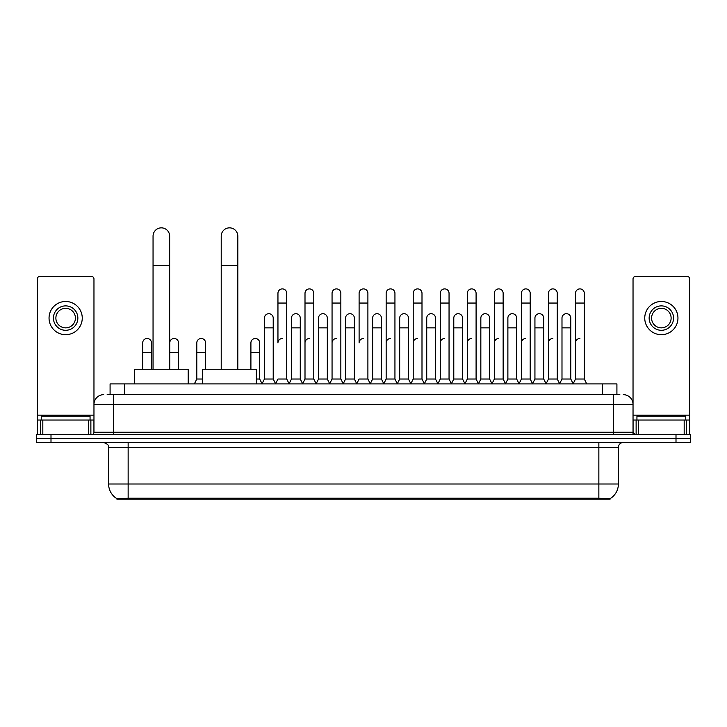 <?xml version="1.0" encoding="UTF-8"?>
<svg xmlns="http://www.w3.org/2000/svg" width="727" height="727" viewBox="0 0 727 727"><rect width="100%" height="100%" fill="white"/><g stroke="black" fill="none" stroke-linecap="round" stroke-linejoin="round"><path stroke-width="1.09" d="M107.151 394.652L113.503 394.652L107.151 394.652L110.086 394.652L110.086 383.911L616.914 383.911L616.914 394.652M610.08 499.149L116.92 499.149L116.92 498.667M108.614 484.009L128.143 484.009L128.143 447.387L108.614 447.387L108.614 484.009A17.094 17.094 0 0 0 116.974 498.695L130.097 498.204L596.903 498.204L610.026 498.695A17.094 17.094 0 0 0 618.386 484.009L618.386 447.387A4.88 4.88 0 0 1 623.266 442.507M690.65 442.507L690.65 438.599L36.35 438.599L36.35 442.507L50.999 442.507L50.999 438.599L36.35 438.599L36.35 434.691L50.999 434.691L50.999 438.599L690.65 438.599L690.65 442.507L50.999 442.507M103.734 394.652A9.769 9.769 0 0 0 93.965 404.421L93.965 432.247A2.445 2.445 0 0 1 91.529 434.691M623.266 394.652A9.769 9.769 0 0 1 633.035 404.421L113.503 404.421L113.503 394.652L619.849 394.652M684.18 434.691L684.18 420.042L689.678 420.042L689.678 434.691L689.678 278.932A2.445 2.445 0 0 0 687.233 276.487L635.471 276.487A2.445 2.445 0 0 0 633.035 278.932L633.035 432.247L635.471 434.691M690.65 434.691L690.65 438.599L690.65 434.691L50.999 434.691M90.057 420.042L90.057 416.135L41.23 416.135L41.23 420.042M88.476 434.691L88.476 420.042L42.82 420.042L42.82 434.691M113.503 434.691L113.503 404.421L93.965 404.421L93.965 278.932A2.445 2.445 0 0 0 91.529 276.487L39.767 276.487A2.445 2.445 0 0 0 37.322 278.932L37.322 420.042L42.82 420.042M88.476 420.042L93.965 420.042M37.322 434.691L37.322 420.042M65.648 305.885A12.205 12.205 0 0 0 53.444 318.09A12.205 12.205 0 0 0 65.648 330.294A12.205 12.205 0 0 0 77.853 318.09A12.205 12.205 0 0 0 65.648 305.885M65.648 308.321A9.769 9.769 0 0 0 55.879 318.09A9.769 9.769 0 0 0 65.648 327.859A9.769 9.769 0 0 0 75.417 318.09A9.769 9.769 0 0 0 65.648 308.321M65.648 334.693A16.603 16.603 0 0 0 82.251 318.09A16.603 16.603 0 0 0 65.648 301.487A16.603 16.603 0 0 0 49.045 318.09A16.603 16.603 0 0 0 65.648 334.693M685.77 420.042L685.77 416.135L636.943 416.135L636.943 420.042M153.052 369.261L153.052 236.157A8.297 8.297 0 0 1 161.349 227.851A8.297 8.297 0 0 1 169.655 236.157A8.297 8.297 0 0 0 161.349 227.851M169.655 369.261L169.655 236.157M188.202 383.911L188.202 369.261L134.495 369.261L134.495 383.911M221.217 369.261L221.217 236.157A8.297 8.297 0 0 1 229.514 227.851A8.297 8.297 0 0 1 237.82 236.157A8.297 8.297 0 0 0 229.514 227.851M237.82 369.261L237.82 236.157M256.367 383.911L256.367 369.261L202.66 369.261L202.66 383.911M275.515 383.911L277.95 379.031L286.738 379.031L289.182 383.911M286.738 379.031L286.738 293.281A4.398 4.398 0 0 0 282.349 288.892A4.398 4.398 0 0 1 282.621 288.901M282.349 338.5A4.398 4.398 0 0 0 277.95 342.899L277.95 303.05L286.738 303.05M277.95 303.05L277.95 293.281A4.398 4.398 0 0 1 282.349 288.892M302.559 383.911L305.004 379.031L313.791 379.031L316.236 383.911M313.791 379.031L313.791 293.281A4.398 4.398 0 0 0 309.402 288.892A4.398 4.398 0 0 1 309.675 288.901M305.004 379.031L305.004 303.05L313.791 303.05M305.004 303.05L305.004 293.281A4.398 4.398 0 0 1 309.402 288.892M329.613 383.911L332.057 379.031L340.845 379.031L343.289 383.911M340.845 379.031L340.845 293.281A4.398 4.398 0 0 0 336.447 288.892A4.398 4.398 0 0 1 336.728 288.901M332.057 379.031L332.057 303.05L340.845 303.05M332.057 303.05L332.057 293.281A4.398 4.398 0 0 1 336.447 288.892M356.666 383.911L359.102 379.031L367.898 379.031L370.334 383.911M367.898 379.031L367.898 293.281A4.398 4.398 0 0 0 363.5 288.892A4.398 4.398 0 0 1 363.773 288.901M363.5 338.5A4.398 4.398 0 0 0 359.102 342.899L359.102 303.05L367.898 303.05M359.102 303.05L359.102 293.281A4.398 4.398 0 0 1 363.5 288.892M383.711 383.911L386.155 379.031L394.943 379.031L397.387 383.911M410.837 383.765L408.474 379.031L399.677 379.031L397.315 383.765L394.943 379.031L394.943 293.281A4.398 4.398 0 0 0 390.553 288.892A4.398 4.398 0 0 1 390.826 288.901M370.261 383.765L372.633 379.031L381.421 379.031L383.792 383.765L386.155 379.031L386.155 303.05L394.943 303.05M386.155 303.05L386.155 293.281A4.398 4.398 0 0 1 390.553 288.892M410.764 383.911L413.209 379.031L421.996 379.031L424.441 383.911M451.485 383.911L449.05 379.031L440.262 379.031L437.89 383.765L435.518 379.031L426.731 379.031L424.368 383.765L421.996 379.031L421.996 293.281A4.398 4.398 0 0 0 417.598 288.892A4.398 4.398 0 0 1 417.88 288.901M413.209 379.031L413.209 303.05L421.996 303.05M413.209 303.05L413.209 293.281A4.398 4.398 0 0 1 417.598 288.892M478.539 383.911L476.094 379.031L467.307 379.031L464.944 383.765L462.572 379.031L453.784 379.031L451.412 383.765L449.05 379.031L449.05 303.05L440.262 303.05L440.262 379.031L437.818 383.911M440.262 303.05L440.262 293.281A4.398 4.398 0 0 1 444.933 288.901A4.398 4.398 0 0 1 449.05 293.281L449.05 303.05M505.592 383.911L503.148 379.031L494.36 379.031L491.988 383.765L489.625 379.031L480.838 379.031L478.466 383.765L476.094 379.031L476.094 303.05L467.307 303.05L467.307 379.031L464.871 383.911M467.307 303.05L467.307 293.281A4.398 4.398 0 0 1 471.977 288.901A4.398 4.398 0 0 1 476.094 293.281L476.094 303.05M532.646 383.911L530.201 379.031L521.413 379.031L519.042 383.765L516.679 379.031L507.882 379.031L505.519 383.765L503.148 379.031L503.148 303.05L494.36 303.05L494.36 379.031L491.915 383.911M494.36 303.05L494.36 293.281A4.398 4.398 0 0 1 499.031 288.901A4.398 4.398 0 0 1 503.148 293.281L503.148 303.05M559.69 383.911L557.255 379.031L548.458 379.031L546.095 383.765L543.723 379.031L534.936 379.031L532.564 383.765L530.201 379.031L530.201 303.05L521.413 303.05L521.413 379.031L518.969 383.911M521.413 303.05L521.413 293.281A4.398 4.398 0 0 1 526.084 288.901A4.398 4.398 0 0 1 530.201 293.281L530.201 303.05M573.067 383.911L575.511 379.031L575.511 303.05L584.299 303.05L584.299 379.031L586.744 383.911L584.299 379.031L575.511 379.031L573.149 383.765L570.777 379.031L561.989 379.031L559.617 383.765L557.255 379.031L557.255 303.05L548.458 303.05L548.458 379.031L546.022 383.911M548.458 303.05L548.458 293.281A4.398 4.398 0 0 1 553.129 288.901A4.398 4.398 0 0 1 557.255 293.281L557.255 303.05M575.511 303.05L575.511 293.281A4.398 4.398 0 0 1 580.182 288.901A4.398 4.398 0 0 1 584.299 293.281L584.299 303.05M261.984 383.911L264.428 379.031L273.216 379.031L275.588 383.765M273.216 379.031L273.216 318.09A4.398 4.398 0 0 0 269.099 313.7A4.398 4.398 0 0 1 273.216 318.09M264.428 379.031L264.428 327.859L273.216 327.859M264.428 327.859L264.428 318.09A4.398 4.398 0 0 1 269.099 313.7M289.11 383.765L291.482 379.031L300.269 379.031L302.632 383.765M300.269 379.031L300.269 318.09A4.398 4.398 0 0 0 296.153 313.7A4.398 4.398 0 0 1 300.269 318.09M291.482 379.031L291.482 327.859L300.269 327.859M291.482 327.859L291.482 318.09A4.398 4.398 0 0 1 296.153 313.7M316.163 383.765L318.526 379.031L327.323 379.031L329.685 383.765M327.323 379.031L327.323 318.09A4.398 4.398 0 0 0 323.197 313.7A4.398 4.398 0 0 1 327.323 318.09M318.526 379.031L318.526 327.859L327.323 327.859M318.526 327.859L318.526 318.09A4.398 4.398 0 0 1 323.197 313.7M343.208 383.765L345.579 379.031L354.367 379.031L356.739 383.765M354.367 379.031L354.367 318.09A4.398 4.398 0 0 0 350.25 313.7A4.398 4.398 0 0 1 354.367 318.09M345.579 379.031L345.579 327.859L354.367 327.859M345.579 327.859L345.579 318.09A4.398 4.398 0 0 1 350.25 313.7M381.421 379.031L381.421 318.09A4.398 4.398 0 0 0 377.304 313.7A4.398 4.398 0 0 1 381.421 318.09M372.633 379.031L372.633 327.859L381.421 327.859M372.633 327.859L372.633 318.09A4.398 4.398 0 0 1 377.304 313.7M408.474 379.031L408.474 318.09A4.398 4.398 0 0 0 404.348 313.7A4.398 4.398 0 0 1 408.474 318.09M399.677 379.031L399.677 327.859L408.474 327.859M399.677 327.859L399.677 318.09A4.398 4.398 0 0 1 404.348 313.7M435.518 379.031L435.518 318.09A4.398 4.398 0 0 0 431.402 313.7A4.398 4.398 0 0 1 435.518 318.09M426.731 379.031L426.731 327.859L435.518 327.859M426.731 327.859L426.731 318.09A4.398 4.398 0 0 1 431.402 313.7M462.572 379.031L462.572 318.09A4.398 4.398 0 0 0 458.455 313.7A4.398 4.398 0 0 1 462.572 318.09M453.784 379.031L453.784 327.859L462.572 327.859M453.784 327.859L453.784 318.09A4.398 4.398 0 0 1 458.455 313.7M489.625 379.031L489.625 318.09A4.398 4.398 0 0 0 485.509 313.7A4.398 4.398 0 0 1 489.625 318.09M480.838 379.031L480.838 327.859L489.625 327.859M480.838 327.859L480.838 318.09A4.398 4.398 0 0 1 485.509 313.7M516.679 379.031L516.679 318.09A4.398 4.398 0 0 0 512.553 313.7A4.398 4.398 0 0 1 516.679 318.09M507.882 379.031L507.882 327.859L516.679 327.859M507.882 327.859L507.882 318.09A4.398 4.398 0 0 1 512.553 313.7M543.723 379.031L543.723 318.09A4.398 4.398 0 0 0 539.607 313.7A4.398 4.398 0 0 1 543.723 318.09M534.936 379.031L534.936 327.859L543.723 327.859M534.936 327.859L534.936 318.09A4.398 4.398 0 0 1 539.607 313.7M570.777 379.031L570.777 318.09A4.398 4.398 0 0 0 566.66 313.7A4.398 4.398 0 0 1 570.777 318.09M561.989 379.031L561.989 327.859L570.777 327.859M561.989 327.859L561.989 318.09A4.398 4.398 0 0 1 566.66 313.7M151.489 369.261L151.489 342.899A4.398 4.398 0 0 0 147.372 338.509A4.398 4.398 0 0 1 151.489 342.899M142.701 369.261L142.701 352.659L151.489 352.659M142.701 352.659L142.701 342.899A4.398 4.398 0 0 1 147.372 338.509M684.18 420.042L638.524 420.042L638.524 434.691M633.035 420.042L638.524 420.042M633.035 434.691L633.035 432.247L613.497 432.247L613.497 394.652M661.352 305.885A12.205 12.205 0 0 0 649.147 318.09A12.205 12.205 0 0 0 661.352 330.294A12.205 12.205 0 0 0 673.556 318.09A12.205 12.205 0 0 0 661.352 305.885M661.352 308.321A9.769 9.769 0 0 0 651.583 318.09A9.769 9.769 0 0 0 661.352 327.859A9.769 9.769 0 0 0 671.121 318.09A9.769 9.769 0 0 0 661.352 308.321M661.352 334.693A16.603 16.603 0 0 0 677.955 318.09A16.603 16.603 0 0 0 661.352 301.487A16.603 16.603 0 0 0 644.749 318.09A16.603 16.603 0 0 0 661.352 334.693M178.542 369.261L178.542 342.899A4.398 4.398 0 0 0 174.416 338.509A4.398 4.398 0 0 1 178.542 342.899M169.745 369.261L169.745 352.659L178.542 352.659M169.745 352.659L169.745 342.899A4.398 4.398 0 0 1 174.416 338.509M194.354 383.911L196.799 379.031L202.66 379.031M205.587 369.261L205.587 342.899A4.398 4.398 0 0 0 201.47 338.509A4.398 4.398 0 0 1 205.587 342.899M196.799 379.031L196.799 352.659L205.587 352.659M196.799 352.659L196.799 342.899A4.398 4.398 0 0 1 201.47 338.509M256.367 379.031L259.693 379.031L262.056 383.765M259.693 379.031L259.693 342.899A4.398 4.398 0 0 0 255.568 338.509A4.398 4.398 0 0 1 259.693 342.899M250.906 369.261L250.906 352.659L259.693 352.659M250.906 352.659L250.906 342.899A4.398 4.398 0 0 1 255.568 338.509M305.004 342.899A4.398 4.398 0 0 1 309.402 338.5M332.057 342.899A4.398 4.398 0 0 1 336.447 338.5M386.155 342.899A4.398 4.398 0 0 1 390.553 338.5M413.209 342.899A4.398 4.398 0 0 1 417.598 338.5M440.262 342.899A4.398 4.398 0 0 1 444.651 338.5M467.307 342.899A4.398 4.398 0 0 1 471.705 338.5M494.36 379.031L494.36 342.899A4.398 4.398 0 0 1 498.758 338.5M521.413 342.899A4.398 4.398 0 0 1 525.803 338.5M557.255 379.031L557.255 342.899M548.458 342.899A4.398 4.398 0 0 1 552.856 338.5M575.511 342.899A4.398 4.398 0 0 1 579.91 338.5M596.903 499.149L596.903 498.204M130.097 499.149L130.097 498.204M124.735 394.652L124.735 383.911M602.265 394.652L602.265 383.911M598.857 442.507L598.857 447.387L128.143 447.387L128.143 442.507M618.386 447.387L598.857 447.387L598.857 484.009L618.386 484.009M598.857 498.295L598.857 484.009L128.143 484.009L128.143 498.295M676.001 442.507L676.001 434.691M93.965 432.247L613.497 432.247L613.497 434.691M93.965 415.162L37.322 415.162M93.928 432.674L93.928 420.042M90.875 420.042L90.875 434.691M37.368 420.042L37.368 434.691M40.412 434.691L40.412 420.042M153.052 265.455L169.655 265.455M221.217 265.455L237.82 265.455M689.678 415.162L633.035 415.162M689.632 434.691L689.632 420.042M686.588 420.042L686.588 434.691M633.072 420.042L633.072 432.674M636.125 434.691L636.125 420.042M108.614 447.387C109.304 445.651 107.669 444.024 103.734 442.507"/></g></svg>
